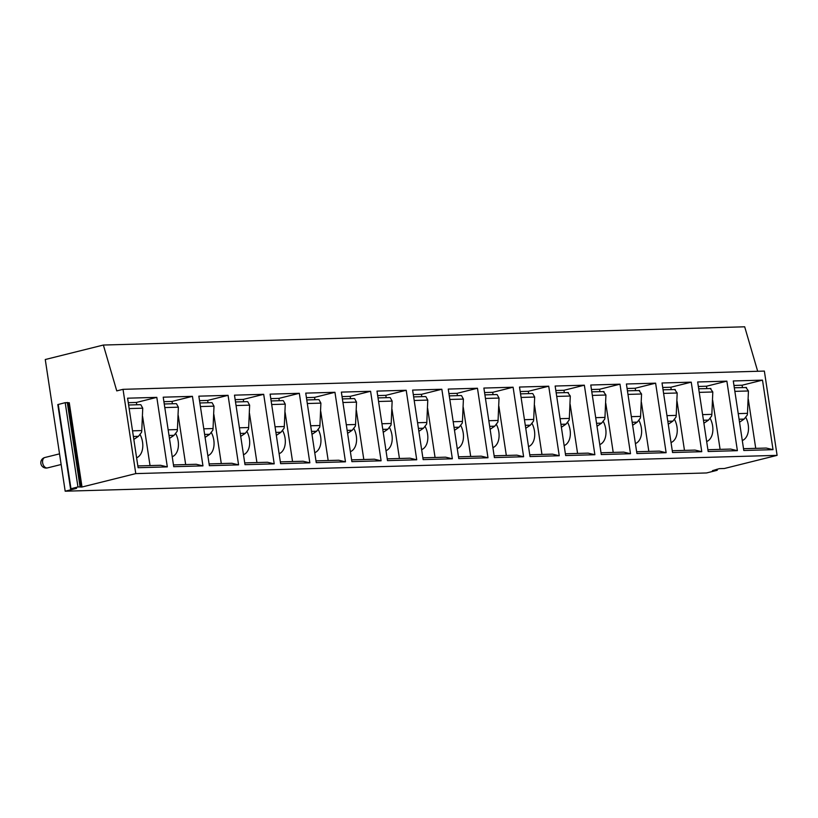 <?xml version="1.0" encoding="UTF-8"?>
<svg xmlns="http://www.w3.org/2000/svg" width="818" height="818" viewBox="0 0 818 818"><rect width="100%" height="100%" fill="white"/><g stroke="black" fill="none" stroke-linecap="round" stroke-linejoin="round"><path stroke-width="1.23" d="M757.683 371.28L744.687 326.801L103.365 345.043L116.759 390.892L123.027 389.327L764.36 371.086L777.1 455.36L724.38 468.499L719.308 468.663L712.437 470.667L716.404 470.207L716.282 469.42M717.13 469.205L716.865 470.381L706.507 472.957L65.184 491.199L45.266 359.521L103.365 345.043M717.284 470.207L716.404 470.207M777.1 455.36L135.778 473.602L82.015 487.007L77.945 486.945L70.552 488.857L76.585 488.356L65.184 491.199M123.027 389.327L135.778 473.602M156.811 397.364L167.322 466.884L138.109 467.712L127.588 398.192L156.811 397.364L136.412 402.446L136.77 404.767M192.434 396.341L202.956 465.871L173.733 466.7L163.222 397.18L192.434 396.341L172.046 401.433L172.393 403.755M228.069 395.329L238.58 464.859L209.367 465.687L198.846 396.168L228.069 395.329L207.67 400.421L208.028 402.742M263.693 394.317L274.214 463.847L244.991 464.675L234.48 395.155L263.693 394.317L243.304 399.399L243.652 401.73M299.327 393.305L309.838 462.835L280.625 463.663L270.104 394.133L299.327 393.305L278.928 398.386L279.286 400.718M334.951 392.292L345.472 461.822L316.249 462.651L305.738 393.121L334.951 392.292L314.562 397.374L314.91 399.705M370.585 391.28L381.096 460.81L351.883 461.638L341.362 392.108L370.585 391.28L350.186 396.362L350.544 398.693M406.209 390.268L416.73 459.788L387.507 460.626L376.996 391.096L406.209 390.268L385.82 395.35L386.168 397.681M441.843 389.256L452.354 458.775L423.141 459.614L412.62 390.084L441.843 389.256L421.444 394.337L421.802 396.669M477.467 388.243L487.988 457.763L458.765 458.591L448.254 389.071L477.467 388.243L457.078 393.325L457.426 395.646M513.101 387.221L523.612 456.751L494.399 457.579L483.878 388.059L513.101 387.221L492.702 392.313L493.06 394.634M548.725 386.208L559.246 455.738L530.023 456.567L519.512 387.047L548.725 386.208L528.336 391.301L528.684 393.622M584.359 385.196L594.87 454.726L565.657 455.554L555.146 386.035L584.359 385.196L563.96 390.278L564.318 392.609M619.983 384.184L630.504 453.714L601.281 454.542L590.77 385.012L619.983 384.184L599.594 389.266L599.942 391.597M655.617 383.172L666.128 452.702L636.915 453.53L626.404 384L655.617 383.172L635.218 388.253L635.576 390.585M691.241 382.159L701.762 451.689L672.539 452.518L662.028 382.988L691.241 382.159L670.852 387.241L671.2 389.572M726.875 381.147L737.386 450.667L708.173 451.505L697.662 381.975L726.875 381.147L706.476 386.229L706.834 388.56M762.499 380.135L773.02 449.655L743.797 450.493L733.286 380.963L762.499 380.135L742.11 385.217L742.458 387.548M82.015 487.007L69.274 402.732L65.195 402.681L57.812 404.583L70.552 488.857M129.162 408.581L142.741 408.192L140.829 404.736M128.62 405.002L140.226 404.675M136.606 457.763A16.074 10.552 76 0 0 142.547 442.139A16.074 10.552 76 0 0 140.093 434.583M150.031 465.585L142.608 416.505M133.385 436.464L138.447 436.321L133.825 439.44M132.526 430.841L141.78 430.575L141.575 432.252L138.447 436.321M142.741 408.192L141.78 430.575M167.322 466.884L160.573 465.289L137.833 465.933M128.273 402.671L136.412 402.446M164.796 407.569L178.375 407.18L176.463 403.724M164.254 403.99L175.85 403.663M172.23 456.751A16.074 10.552 76 0 0 178.181 441.117A16.074 10.552 76 0 0 175.717 433.571M185.666 464.573L178.242 415.493M169.009 435.452L174.081 435.309L169.459 438.428M168.16 429.828L177.414 429.562L177.209 431.239L174.081 435.309M178.375 407.18L177.414 429.562M202.956 465.871L196.197 464.276L173.467 464.921M163.897 401.658L172.046 401.433M200.42 406.556L213.999 406.168L212.087 402.712M199.878 402.977L211.484 402.65M207.864 455.738A16.074 10.552 76 0 0 213.805 440.104A16.074 10.552 76 0 0 211.351 432.558M221.289 463.561L213.866 414.481M204.643 434.44L209.705 434.297L205.083 437.415M203.784 428.816L213.038 428.55L212.833 430.227L209.705 434.297M213.999 406.168L213.038 428.55M238.58 464.859L231.831 463.264L209.091 463.908M199.531 400.646L207.67 400.421M236.054 405.544L249.633 405.155L247.721 401.699M235.512 401.965L247.108 401.638M243.488 454.726A16.074 10.552 76 0 0 249.439 439.092A16.074 10.552 76 0 0 246.975 431.546M256.924 462.548L249.5 413.468M240.267 433.428L245.339 433.284L240.717 436.393M239.418 427.804L248.672 427.538L248.468 429.205L245.339 433.284M249.633 405.155L248.672 427.538M274.214 463.847L267.455 462.252L244.725 462.896M235.155 399.634L243.304 399.399M271.678 404.532L285.257 404.143L283.345 400.687M271.136 400.953L282.742 400.626M279.122 453.714A16.074 10.552 76 0 0 285.063 438.08A16.074 10.552 76 0 0 282.609 430.534M292.547 461.536L285.124 412.456M275.901 432.415L280.963 432.272L276.341 435.38M275.042 426.781L284.296 426.526L284.091 428.192L280.963 432.272M285.257 404.143L284.296 426.526M309.838 462.835L303.089 461.24L280.349 461.884M270.789 398.622L278.928 398.386M307.312 403.519L320.891 403.131L318.979 399.675M306.77 399.941L318.366 399.613M314.746 452.702A16.074 10.552 76 0 0 320.697 437.068A16.074 10.552 76 0 0 318.233 429.522M328.182 460.524L320.758 411.444M311.525 431.403L316.597 431.26L311.975 434.368M310.676 425.769L319.93 425.513L319.726 427.18L316.597 431.26M320.891 403.131L319.93 425.513M345.472 461.822L338.713 460.227L315.983 460.871M306.413 397.609L314.562 397.374M342.936 402.507L356.515 402.119L354.603 398.663M342.394 398.918L354 398.591M350.38 451.679A16.074 10.552 76 0 0 356.321 436.055A16.074 10.552 76 0 0 353.867 428.509M363.805 459.511L356.382 410.431M347.159 430.391L352.221 430.248L347.609 433.356M346.3 424.757L355.554 424.501L355.349 426.168L352.221 430.248M356.515 402.119L355.554 424.501M381.096 460.81L374.347 459.205L351.607 459.859M342.047 396.597L350.186 396.362M378.57 401.485L392.149 401.106L390.237 397.65M378.028 397.906L389.624 397.579M386.004 450.667A16.074 10.552 76 0 0 391.955 435.043A16.074 10.552 76 0 0 389.491 427.497M399.44 458.499L392.016 409.419M382.783 429.378L387.855 429.225L383.233 432.344M381.934 423.744L391.188 423.479L390.984 425.156L387.855 429.225M392.149 401.106L391.188 423.479M416.73 459.788L409.971 458.192L387.241 458.847M377.671 395.585L385.82 395.35M414.194 400.472L427.773 400.094L425.861 396.638M413.652 396.894L425.258 396.566M421.638 449.655A16.074 10.552 76 0 0 427.579 434.031A16.074 10.552 76 0 0 425.125 426.475M435.064 457.487L427.64 408.407M418.417 428.356L423.479 428.213L418.867 431.331M417.558 422.732L426.812 422.466L426.607 424.143L423.479 428.213M427.773 400.094L426.812 422.466M452.354 458.775L445.606 457.18L422.865 457.824M413.305 394.573L421.444 394.337M449.828 399.46L463.407 399.072L461.495 395.615M449.286 395.881L460.882 395.554M457.262 448.642A16.074 10.552 76 0 0 463.213 433.019A16.074 10.552 76 0 0 460.749 425.462M470.698 456.464L463.274 407.384M454.041 427.344L459.113 427.2L454.491 430.319M453.192 421.72L462.446 421.454L462.242 423.131L459.113 427.2M463.407 399.072L462.446 421.454M487.988 457.763L481.229 456.168L458.499 456.812M448.929 393.55L457.078 393.325M485.452 398.448L499.031 398.059L497.119 394.603M484.91 394.869L496.516 394.542M492.896 447.63A16.074 10.552 76 0 0 498.837 431.996A16.074 10.552 76 0 0 496.383 424.45M506.322 455.452L498.898 406.372M489.675 426.331L494.737 426.188L490.125 429.307M488.816 420.708L498.07 420.442L497.865 422.119L494.737 426.188M499.031 398.059L498.07 420.442M523.612 456.751L516.864 455.156L494.123 455.8M484.563 392.538L492.702 392.313M521.086 397.436L534.665 397.047L532.753 393.591M520.545 393.857L532.14 393.53M528.52 446.618A16.074 10.552 76 0 0 534.471 430.984A16.074 10.552 76 0 0 532.007 423.438M541.956 454.44L534.532 405.36M525.299 425.319L530.371 425.176L525.749 428.295M524.45 419.695L533.704 419.429L533.5 421.106L530.371 425.176M534.665 397.047L533.704 419.429M559.246 455.738L552.487 454.143L529.757 454.788M520.187 391.525L528.336 391.301M556.71 396.423L570.289 396.035L567.774 392.517M556.168 392.844L568.377 392.579M564.154 445.606A16.074 10.552 76 0 0 570.095 429.971A16.074 10.552 76 0 0 567.641 422.425M577.58 453.428L570.156 404.348M560.933 424.307L565.995 424.164L561.383 427.272M560.074 418.683L569.328 418.417L569.124 420.084L565.995 424.164M570.289 396.035L569.328 418.417M594.87 454.726L588.122 453.131L565.391 453.775M555.821 390.513L563.96 390.278M592.344 395.411L605.923 395.022L603.398 391.505M591.803 391.832L604.011 391.566M599.778 444.593A16.074 10.552 76 0 0 605.729 428.959A16.074 10.552 76 0 0 603.265 421.413M613.214 452.415L605.79 403.335M596.557 423.295L601.629 423.151L597.007 426.26M595.708 417.661L604.962 417.405L604.758 419.072L601.629 423.151M605.923 395.022L604.962 417.405M630.504 453.714L623.745 452.119L601.015 452.763M591.445 389.501L599.594 389.266M627.968 394.399L641.547 394.01L639.032 390.493M627.426 390.82L639.635 390.554M635.412 443.581A16.074 10.552 76 0 0 641.363 427.947A16.074 10.552 76 0 0 638.899 420.401M648.838 451.403L641.414 402.323M632.191 422.282L637.263 422.139L632.641 425.248M631.332 416.648L640.586 416.393L640.382 418.059L637.263 422.139M641.547 394.01L640.586 416.393M666.128 452.702L659.38 451.107L636.649 451.751M627.079 388.489L635.218 388.253M663.602 393.386L677.181 392.998L674.656 389.47M663.061 389.797L675.269 389.542M671.036 442.558A16.074 10.552 76 0 0 676.987 426.935A16.074 10.552 76 0 0 674.523 419.389M684.472 450.391L677.048 401.311M667.815 421.27L672.887 421.127L668.265 424.235M666.967 415.636L676.22 415.38L676.016 417.047L672.887 421.127M677.181 392.998L676.22 415.38M701.762 451.689L695.003 450.084L672.273 450.738M662.703 387.476L670.852 387.241M699.226 392.364L712.805 391.986L710.29 388.458M698.684 388.785L710.893 388.53M706.67 441.546A16.074 10.552 76 0 0 712.621 425.922A16.074 10.552 76 0 0 710.157 418.376M720.096 449.379L712.672 400.299M703.449 420.258L708.521 420.104L703.899 423.223M702.59 414.624L711.854 414.358L711.64 416.035L708.521 420.104M712.805 391.986L711.854 414.358M737.386 450.667L730.638 449.072L707.907 449.726M698.337 386.464L706.476 386.229M734.861 391.352L748.439 390.973L745.914 387.446M734.319 387.773L746.527 387.517M742.294 440.534A16.074 10.552 76 0 0 748.245 424.91A16.074 10.552 76 0 0 745.781 417.354M755.73 448.366L748.306 399.286M739.073 419.235L744.145 419.092L739.523 422.211M738.225 413.611L747.478 413.346L747.274 415.023L744.145 419.092M748.439 390.973L747.478 413.346M773.02 449.655L766.261 448.059L743.531 448.704M733.961 385.452L742.11 385.217M81.146 487.109L68.395 402.834M80.041 486.71L67.301 402.436M77.945 486.945L65.195 402.681M70.972 488.694L58.221 404.419M47.004 467.968A5.358 3.517 -104 0 1 42.71 463.182A5.358 3.517 -104 0 1 44.908 457.497A5.358 5.358 0 0 0 46.36 468.06A5.358 5.358 0 0 0 47.505 467.896A5.358 3.517 -104 0 1 47.004 467.968M59.54 453.857L44.908 457.497M61.145 464.501L47.505 467.896"/></g></svg>

